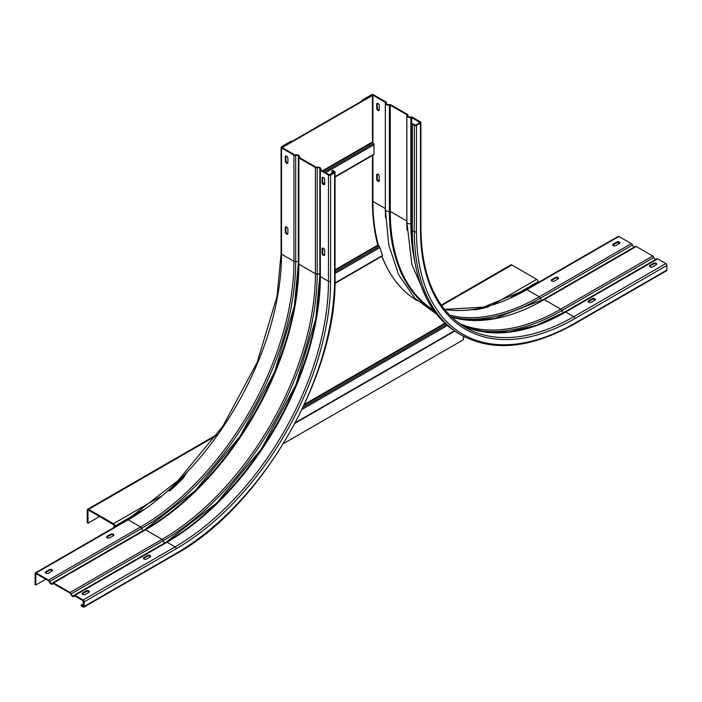 <?xml version="1.0" encoding="UTF-8"?>
<svg xmlns="http://www.w3.org/2000/svg" width="702" height="702" viewBox="0 0 702 702"><rect width="100%" height="100%" fill="white"/><g stroke="black" fill="none" stroke-linecap="round" stroke-linejoin="round"><path stroke-width="1.05" d="M186.346 473.253L186.381 473.201A218.383 172.236 -144.9 0 1 184.758 475.675L183.125 477.536L183.591 477.799A218.383 126.088 -60 0 1 169.586 491.04L169.129 490.777A218.383 126.088 120 0 0 183.125 477.536M473.508 309.67L474.096 309.547A218.383 126.088 120 0 0 488.092 306.625L488.557 306.888A218.383 126.088 -60 0 1 474.552 309.819L474.096 309.547M184.758 475.675L183.591 477.799M283.476 443.603L463.408 339.724L463.408 336.258M467.427 310.214L469.155 309.942A218.383 172.236 -144.9 0 0 472.464 309.573L473.947 309.731M388.285 269.963A218.383 126.088 -60 0 1 381.862 256.3M334.986 282.924L382.529 255.475A218.383 126.088 -60 0 1 379.957 247.56L379.317 246.481A218.383 172.236 -144.9 0 1 378.202 245.586L377.808 245.086A218.383 126.088 -60 0 1 372.472 201.693L372.472 155.475M282.608 147.859L282.608 147.332L372.472 95.446L372.472 141.927L373.543 143.568A1.299 0.755 60 0 1 373.999 144.752L373.999 154.15A1.299 0.755 60 0 1 373.736 154.747A1.299 0.755 60 0 1 373.543 154.809M372.472 95.446L372.007 95.182L372.929 95.182L385.328 102.343A0.869 0.5 180 0 1 385.538 102.861A3.036 1.755 0 0 0 385.38 103.413A3.036 1.755 0 0 0 386.267 104.651A3.036 1.755 0 0 0 389.382 105.081A0.869 0.5 180 0 1 390.277 105.195L406.8 114.733A0.869 0.5 180 0 1 407.011 115.251A3.036 1.755 0 0 0 406.853 115.812A3.036 1.755 0 0 0 407.739 117.05A3.036 1.755 0 0 0 410.854 117.471A0.869 0.5 180 0 1 411.749 117.594L420.042 122.543L415.865 125.105L412.952 123.956L412.337 124.307L412.337 230.554A225.544 130.221 -60 0 0 459.055 333.801L461.047 334.951C492.892 352.185 530.738 348.49 574.578 323.859A1.518 0.877 -120 0 0 574.894 323.166L666.9 270.042A1.518 0.877 60 0 1 666.584 270.735L574.578 323.859M282.608 147.332L282.143 147.06L282.143 147.595L282.143 147.06L372.007 95.182L362.346 100.755L361.732 100.404L371.393 94.823A1.518 0.877 0 0 1 373.543 94.823L385.942 101.983A1.737 1 0 0 1 386.451 102.694A1.737 1 0 0 1 386.363 103.019L386.363 103.817M99.508 516.523L88.004 523.165L88.004 510.591A0.869 0.5 60 0 1 88.619 510.24L113.461 524.578A0.869 0.5 60 0 1 114.075 525.649L114.075 527.43M441.295 305.08L510.889 264.9A1.948 1.123 60 0 1 511.863 264.996L536.705 279.343A1.948 1.123 60 0 1 538.083 281.73L538.083 282.634M88.004 523.165L87.241 522.727L87.241 510.152A1.948 1.123 -120 0 1 87.645 509.257L217.164 434.477M114.838 526.991L114.838 526.088A1.948 1.123 -120 0 0 113.461 523.701L88.619 509.354A1.948 1.123 -120 0 0 87.645 509.257M464.461 336.811L463.408 337.416M412.337 124.307L414.329 125.456A1.518 0.877 0 0 0 416.479 125.456L420.472 123.157A1.518 0.877 0 0 0 420.91 122.543A1.518 0.877 0 0 0 420.472 121.92L412.355 117.234A1.737 1 0 0 0 410.582 116.997A2.167 1.255 180 0 1 408.353 116.699A2.167 1.255 180 0 1 407.722 115.812A2.167 1.255 180 0 1 407.827 115.409A1.737 1 0 0 0 407.923 115.093A1.737 1 0 0 0 407.414 114.382L390.891 104.844A1.737 1 0 0 0 389.11 104.598A2.167 1.255 180 0 1 386.881 104.3A2.167 1.255 180 0 1 386.249 103.413A2.167 1.255 180 0 1 386.363 103.019M377.43 174.07A1.843 1.062 -120 0 0 377.299 174.64L377.299 178.712A1.843 1.062 -120 0 0 378.606 180.976A1.843 1.062 -120 0 0 379.168 181.151M377.43 103.238A1.843 1.062 -120 0 0 377.299 103.817L377.299 107.889A1.843 1.062 -120 0 0 378.606 110.144A1.843 1.062 -120 0 0 379.168 110.319M631.3 243.647L539.294 296.77L526.895 289.61A1.518 0.877 -120 0 0 526.131 289.531L618.146 236.416A1.518 0.877 60 0 1 618.901 236.486L631.3 243.647A1.737 1 60 0 1 632.405 245.068A2.167 1.255 -120 0 0 634.301 247.043M551.886 279.519L555.414 277.483A1.843 1.062 180 0 1 558.02 277.483A1.843 1.062 180 0 1 558.564 278.229A1.843 1.062 180 0 1 558.02 278.984L554.492 281.019A1.843 1.062 180 0 1 551.886 281.019A1.843 1.062 180 0 1 551.351 280.265A1.843 1.062 180 0 1 551.886 279.519L551.886 280.221A1.843 1.062 0 0 0 551.456 280.625M613.223 244.103L616.751 242.067A1.843 1.062 180 0 1 619.366 242.067A1.843 1.062 180 0 1 619.901 242.822A1.843 1.062 180 0 1 619.366 243.568L615.838 245.603A1.843 1.062 180 0 1 613.223 245.603A1.843 1.062 180 0 1 612.688 244.858A1.843 1.062 180 0 1 613.223 244.103L613.223 244.814A1.843 1.062 0 0 0 612.793 245.209M618.444 242.488L618.444 244.103M656.616 259.047A1.737 1 60 0 1 656.853 258.81A1.737 1 60 0 1 657.721 258.898L665.829 263.583A1.518 0.877 60 0 1 666.9 265.435L666.9 270.042M635.152 246.656A1.737 1 60 0 1 635.38 246.42A1.737 1 60 0 1 636.249 246.507L652.772 256.046A1.737 1 60 0 1 653.869 257.467A2.167 1.255 -120 0 0 655.765 259.442M361.732 100.404L361.732 101.114M376.684 175A1.843 1.062 60 0 1 377.071 174.157A1.843 1.062 60 0 1 377.992 174.245A1.843 1.062 60 0 1 379.291 176.5L379.291 180.572A1.843 1.062 60 0 1 378.913 181.414A1.843 1.062 60 0 1 377.492 180.923A1.843 1.062 60 0 1 376.684 179.071L376.684 175L377.299 174.64M376.684 104.168A1.843 1.062 60 0 1 377.071 103.326A1.843 1.062 60 0 1 377.992 103.413A1.843 1.062 60 0 1 379.291 105.669L379.291 109.749A1.843 1.062 60 0 1 378.913 110.591A1.843 1.062 60 0 1 377.492 110.091A1.843 1.062 60 0 1 376.684 108.24L376.684 104.168L377.299 103.817M413.952 124.535A1.843 1.062 60 0 1 414.794 124.666A1.843 1.062 60 0 1 415.426 125.219M656.598 264.417A1.843 1.062 0 0 0 656.168 264.022A1.843 1.062 0 0 0 653.562 264.022L650.034 266.058A1.843 1.062 0 0 0 649.596 266.453M595.261 299.833A1.843 1.062 0 0 0 594.822 299.438A1.843 1.062 0 0 0 592.216 299.438L588.688 301.474A1.843 1.062 0 0 0 588.258 301.869M558.459 278.589A1.843 1.062 0 0 0 558.02 278.185A1.843 1.062 0 0 0 555.414 278.185L551.886 280.221M619.796 243.173A1.843 1.062 0 0 0 619.366 242.778A1.843 1.062 0 0 0 616.751 242.778L613.223 244.814M656.168 264.821L652.641 266.857A1.843 1.062 180 0 1 650.034 266.857A1.843 1.062 180 0 1 649.49 266.102A1.843 1.062 180 0 1 650.034 265.347L653.562 263.311A1.843 1.062 180 0 1 656.168 263.311A1.843 1.062 180 0 1 656.703 264.066A1.843 1.062 180 0 1 656.168 264.821M594.822 300.237L591.295 302.272A1.843 1.062 180 0 1 588.688 302.272A1.843 1.062 180 0 1 588.153 301.518A1.843 1.062 180 0 1 588.688 300.763L592.216 298.727A1.843 1.062 180 0 1 594.822 298.727A1.843 1.062 180 0 1 595.366 299.482A1.843 1.062 180 0 1 594.822 300.237M331.985 170.7L332.599 170.349L334.591 171.499A1.518 0.877 180 0 1 335.038 172.122A1.518 0.877 180 0 1 334.591 172.736L330.607 175.044A1.518 0.877 180 0 1 328.457 175.044L320.349 170.358A1.737 1 180 0 1 319.84 169.647A1.737 1 180 0 1 319.928 169.331A2.167 1.255 0 0 0 320.042 168.928A2.167 1.255 0 0 0 319.41 168.05A2.167 1.255 0 0 0 317.181 167.743A1.737 1 180 0 1 315.4 167.506L298.877 157.968A1.737 1 180 0 1 298.376 157.257A1.737 1 180 0 1 298.464 156.932A2.167 1.255 0 0 0 298.578 156.537A2.167 1.255 0 0 0 297.938 155.651A2.167 1.255 0 0 0 295.717 155.353A1.737 1 180 0 1 293.936 155.107L281.528 147.946A1.518 0.877 180 0 1 281.09 147.332A1.518 0.877 180 0 1 281.528 146.709L291.19 141.128L291.804 141.488L282.143 147.06L282.143 147.595L294.55 154.756A0.869 0.5 0 0 0 295.437 154.879A3.036 1.755 180 0 1 298.552 155.3A3.036 1.755 180 0 1 299.447 156.537A3.036 1.755 180 0 1 299.289 157.099A0.869 0.5 0 0 0 299.491 157.608L316.014 167.146A0.869 0.5 0 0 0 316.909 167.269A3.036 1.755 180 0 1 320.024 167.69A3.036 1.755 180 0 1 320.911 168.928A3.036 1.755 180 0 1 320.753 169.489A0.869 0.5 0 0 0 320.963 170.007L329.071 174.684L334.17 172.122L331.985 170.7L331.985 173.534M286.591 227.009A1.843 1.062 -120 0 0 285.67 226.922A1.843 1.062 -120 0 0 285.293 227.764L285.293 231.835A1.843 1.062 -120 0 0 286.591 234.091A1.843 1.062 -120 0 0 287.513 234.187A1.843 1.062 -120 0 0 287.899 233.345L287.899 229.273A1.843 1.062 -120 0 0 286.591 227.009M286.591 156.186A1.843 1.062 -120 0 0 285.67 156.09A1.843 1.062 -120 0 0 285.293 156.932L285.293 161.004A1.843 1.062 -120 0 0 286.591 163.268A1.843 1.062 -120 0 0 287.513 163.355A1.843 1.062 -120 0 0 287.899 162.513L287.899 158.441A1.843 1.062 -120 0 0 286.591 156.186M36.171 572.92L48.578 580.08A1.737 1 60 0 1 49.675 581.502A2.167 1.255 -120 0 0 52.132 583.388A2.167 1.255 -120 0 0 52.422 583.09A1.737 1 60 0 1 52.65 582.853A1.737 1 60 0 1 53.519 582.941L70.042 592.479A1.737 1 60 0 1 71.148 593.901A2.167 1.255 -120 0 0 73.605 595.787A2.167 1.255 -120 0 0 73.894 595.489A1.737 1 60 0 1 74.122 595.243A1.737 1 60 0 1 74.991 595.331L83.099 600.017A1.518 0.877 60 0 1 84.17 601.877L84.17 606.475A1.518 0.877 60 0 1 83.854 607.177A1.518 0.877 60 0 1 83.099 607.098L81.107 605.949L81.107 605.238L83.556 606.124L83.099 600.719L74.991 596.042A0.869 0.5 -120 0 0 74.438 596.121A3.036 1.755 60 0 1 74.035 596.533A3.036 1.755 60 0 1 70.595 593.901A0.869 0.5 -120 0 0 70.042 593.19L53.519 583.643A0.869 0.5 -120 0 0 52.975 583.722A3.036 1.755 60 0 1 52.562 584.143A3.036 1.755 60 0 1 49.122 581.502A0.869 0.5 -120 0 0 48.578 580.791L35.846 573.595L35.714 585.056L35.1 584.696L35.1 573.543A1.518 0.877 60 0 1 35.416 572.85A1.518 0.877 60 0 1 36.171 572.92L128.185 519.805A1.518 0.877 -120 0 0 127.422 519.726L177.948 480.668L222.894 426.175L257.204 362.32L277.053 296.244L281.09 253.571A1.518 0.877 0 0 0 281.528 254.194L293.936 261.355L293.936 155.107M110.705 534.231L107.178 536.267A1.843 1.062 0 0 0 106.634 537.021A1.843 1.062 0 0 0 107.178 537.776A1.843 1.062 0 0 0 109.784 537.776L113.312 535.74A1.843 1.062 0 0 0 113.847 534.985A1.843 1.062 0 0 0 113.312 534.231A1.843 1.062 0 0 0 110.705 534.231L110.705 534.942A1.843 1.062 180 0 1 113.312 534.942A1.843 1.062 180 0 1 113.742 535.336M49.359 569.647L45.832 571.682A1.843 1.062 0 0 0 45.297 572.437A1.843 1.062 0 0 0 45.832 573.192A1.843 1.062 0 0 0 48.438 573.192L51.966 571.156A1.843 1.062 0 0 0 52.51 570.401A1.843 1.062 0 0 0 51.966 569.647A1.843 1.062 0 0 0 49.359 569.647L49.359 570.357A1.843 1.062 180 0 1 51.966 570.357A1.843 1.062 180 0 1 52.404 570.752M35.714 585.056L45.832 579.211M287.767 233.915A1.843 1.062 60 0 1 285.907 231.484L285.907 227.413A1.843 1.062 60 0 1 286.03 226.834M287.767 163.092A1.843 1.062 60 0 1 285.907 160.653L285.907 156.581A1.843 1.062 60 0 1 286.03 156.002M106.739 537.372A1.843 1.062 180 0 1 107.178 536.977L110.705 534.942M45.402 572.788A1.843 1.062 180 0 1 45.832 572.393L49.359 570.357M324.57 255.168A1.843 1.062 60 0 1 324.008 254.993A1.843 1.062 60 0 1 322.709 252.729L322.709 248.657A1.843 1.062 60 0 1 322.832 248.087M324.57 184.336A1.843 1.062 60 0 1 324.008 184.161A1.843 1.062 60 0 1 322.709 181.906L322.709 177.825A1.843 1.062 60 0 1 322.832 177.255M82.204 594.041A1.843 1.062 180 0 1 82.634 593.638L86.162 591.602A1.843 1.062 180 0 1 88.777 591.602A1.843 1.062 180 0 1 89.207 592.005M143.541 558.625A1.843 1.062 180 0 1 143.98 558.23L147.508 556.186A1.843 1.062 180 0 1 150.114 556.186A1.843 1.062 180 0 1 150.544 556.589M81.107 605.238L83.556 603.825M323.394 248.262A1.843 1.062 -120 0 0 322.472 248.166A1.843 1.062 -120 0 0 322.095 249.017L322.095 253.089A1.843 1.062 -120 0 0 323.394 255.344A1.843 1.062 -120 0 0 324.315 255.431A1.843 1.062 -120 0 0 324.701 254.589L324.701 250.517A1.843 1.062 -120 0 0 323.394 248.262M323.394 177.43A1.843 1.062 -120 0 0 322.472 177.343A1.843 1.062 -120 0 0 322.095 178.185L322.095 182.257A1.843 1.062 -120 0 0 323.394 184.512A1.843 1.062 -120 0 0 324.315 184.608A1.843 1.062 -120 0 0 324.701 183.757L324.701 179.686A1.843 1.062 -120 0 0 323.394 177.43M85.249 594.436L88.777 592.4A1.843 1.062 0 0 0 89.312 591.646A1.843 1.062 0 0 0 88.777 590.9A1.843 1.062 0 0 0 86.162 590.9L82.634 592.936A1.843 1.062 0 0 0 82.099 593.681A1.843 1.062 0 0 0 82.634 594.436A1.843 1.062 0 0 0 85.249 594.436M146.586 559.02L150.114 556.984A1.843 1.062 0 0 0 150.649 556.23A1.843 1.062 0 0 0 150.114 555.484A1.843 1.062 0 0 0 147.508 555.484L143.98 557.52A1.843 1.062 0 0 0 143.436 558.274A1.843 1.062 0 0 0 143.98 559.02A1.843 1.062 0 0 0 146.586 559.02M454.369 330.87L295.41 422.639M302.097 409.38L447.385 325.5M446.384 324.622L303.053 407.379M304.045 405.273L445.358 323.683M444.875 323.236L304.501 404.282M335.038 273.499L379.957 247.56M377.808 245.086L335.038 269.787M335.038 270.507L378.202 245.586M379.317 246.481L335.038 272.043M373.999 154.15L335.038 176.65M324.701 182.617L323.262 183.45M325.614 172.692L373.999 144.752M373.543 143.568L324.359 171.964M323.025 171.2L372.701 142.524M372.472 141.927L322.402 170.832M88.004 510.591L88.619 510.24M88.619 509.354L216.365 435.6M441.628 305.545L511.863 264.996M536.705 279.343L493.383 304.352M160.196 496.718L113.461 523.701M114.838 526.088L142.918 509.871M510.67 297.56L538.083 281.73M563.917 312.574A2.167 1.255 60 0 1 563.232 312.364A2.167 1.255 60 0 1 561.863 310.582A217.831 125.763 -60 0 1 469.945 328.518M542.444 300.175A2.167 1.255 60 0 1 541.768 299.965A2.167 1.255 60 0 1 540.391 298.192A1.737 1 -120 0 0 539.294 296.77A216.865 125.21 -60 0 1 449.578 315.101M444.585 309.459A216.865 125.21 120 0 0 526.895 289.61L618.901 236.486M385.328 102.343L385.328 208.582L372.929 201.421L372.929 155.212M372.929 142.804L372.929 95.182M378.58 245.884A217.734 125.711 -60 0 1 372.929 201.421L372.472 201.316M385.38 208.617A0.869 0.5 0 0 0 385.328 208.582A217.734 125.711 120 0 0 385.547 217.953M434.205 310.995A218.217 125.991 -60 0 1 389.391 211.32A3.036 1.755 180 0 1 386.267 210.898A3.036 1.755 180 0 1 385.38 209.661L385.38 103.413M389.382 105.081L389.391 211.32A0.869 0.5 0 0 1 390.277 211.442L390.277 105.195M406.8 114.733L406.8 220.981L390.277 211.442A217.734 125.711 -60 0 0 433.494 309.994M406.853 221.016A0.869 0.5 0 0 0 406.8 220.981A217.734 125.711 120 0 0 407.02 230.344M414.882 261.811A218.217 125.991 -60 0 1 410.854 223.719A3.036 1.755 180 0 1 407.739 223.297A3.036 1.755 180 0 1 406.853 222.051L406.853 115.812M410.854 117.471L410.854 223.719A0.869 0.5 0 0 1 411.749 223.833L411.749 117.594M412.337 224.175L411.749 223.833A217.734 125.711 -60 0 0 412.75 243.55M419.857 122.271L419.857 122.806M417.269 300.658A217.734 125.711 -60 0 1 381.976 256.239M555.414 277.483L555.414 278.185M616.751 242.067L616.751 242.778M414.329 125.456L414.329 231.704L412.337 230.554M574.894 323.166A224.026 129.344 120 0 1 416.479 231.704A1.518 0.877 180 0 1 414.329 231.704A225.544 130.221 120 0 0 461.047 334.951M416.479 231.704L416.479 125.456M420.472 123.157L420.472 229.405A218.383 126.088 -60 0 0 574.894 318.559L666.9 265.435M665.829 263.583L573.815 316.699A216.865 125.21 -60 0 1 465.382 327.439C436.416 309.81 421.586 276.93 420.91 228.782A1.518 0.877 180 0 1 420.472 229.405M461.416 324.973A216.865 125.21 120 0 0 565.707 312.021A1.737 1 -120 0 0 564.838 311.934L656.853 258.81M574.894 318.559A1.518 0.877 -120 0 0 573.815 316.699L565.707 312.021L657.721 258.898M653.869 257.467L561.863 310.582A1.737 1 -120 0 0 560.766 309.161A216.865 125.21 -60 0 1 459.073 323.341M652.772 256.046L560.766 309.161L544.243 299.622L636.249 246.507M407.827 115.409L407.827 116.207M632.405 245.068L540.391 298.192A217.831 125.763 -60 0 1 451.36 316.874M451.667 317.164A216.865 125.21 120 0 0 544.243 299.622A1.737 1 -120 0 0 543.374 299.535L635.38 246.42M650.034 266.058L650.034 265.347M653.562 263.311L653.562 264.022M588.688 301.474L588.688 300.763M592.216 298.727L592.216 299.438M377.299 178.712L376.684 179.071M377.299 107.889L376.684 108.24M165.049 542.751A2.167 1.255 60 0 1 164.531 542.558A2.167 1.255 60 0 1 163.154 540.777A217.831 125.763 120 0 0 317.181 273.991A2.167 1.255 180 0 1 319.41 274.289A2.167 1.255 180 0 1 319.84 274.649M166.453 542.049A217.831 125.763 120 0 0 319.928 276.211M317.181 167.743L317.181 273.991A1.737 1 0 0 1 315.4 273.745L315.4 167.506M281.528 147.946L281.528 254.194A216.865 125.21 -60 0 1 128.185 519.805L140.584 526.965A216.865 125.21 120 0 0 293.936 261.355A1.737 1 0 0 0 295.717 261.592A2.167 1.255 180 0 1 297.938 261.899A2.167 1.255 180 0 1 298.376 262.25M48.578 580.08L140.584 526.965A1.737 1 -120 0 1 141.681 528.387A217.831 125.763 120 0 0 295.717 261.592L295.717 155.353M36.171 573.631L35.714 573.894M83.099 606.388L83.556 606.124M333.976 172.385L333.976 171.85M84.17 606.475L176.184 553.36A1.518 0.877 -120 0 1 175.869 554.053L83.854 607.177M175.869 554.053C261.021 507.37 337.188 375.447 335.038 278.361A1.518 0.877 0 0 1 334.591 278.984A224.026 129.344 -60 0 1 176.184 553.36M334.591 278.984L334.591 172.736M330.607 175.044L330.607 281.283A218.383 126.088 120 0 1 176.184 548.753L84.17 601.877M83.099 600.017L175.105 546.893A216.865 125.21 120 0 0 328.457 281.283A1.518 0.877 0 0 0 330.607 281.283M176.184 548.753A1.518 0.877 -120 0 0 175.105 546.893L166.997 542.216L74.991 595.331M320.349 170.358L320.349 276.606L328.457 281.283L328.457 175.044M320.349 276.606A216.865 125.21 -60 0 1 166.997 542.216A1.737 1 -120 0 0 166.128 542.128L216.664 503.062L261.627 448.543L295.946 384.67L315.812 318.576L319.84 275.895A1.737 1 0 0 0 320.349 276.606M319.928 275.579A1.737 1 0 0 0 319.84 275.895L319.84 169.647M71.148 593.901L163.154 540.777A1.737 1 -120 0 0 162.057 539.355A216.865 125.21 120 0 0 315.4 273.745L298.877 264.206A216.865 125.21 -60 0 1 145.533 529.817A1.737 1 -120 0 0 144.665 529.729L195.2 490.672L240.154 436.153L274.482 372.271L294.34 306.177L298.376 263.496A1.737 1 0 0 0 298.877 264.206L298.877 157.968M70.042 592.479L162.057 539.355L145.533 529.817L53.519 582.941M298.464 263.18A1.737 1 0 0 0 298.376 263.496L298.376 157.257M144.981 529.65A217.831 125.763 120 0 0 298.464 263.82M143.585 530.352A2.167 1.255 60 0 1 143.059 530.159A2.167 1.255 60 0 1 141.681 528.387L49.675 581.502M82.634 592.936L82.634 593.638M86.162 591.602L86.162 590.9M143.98 557.52L143.98 558.23M147.508 556.186L147.508 555.484M322.709 248.657L322.095 249.017M322.095 253.089L322.709 252.729M322.709 177.825L322.095 178.185M322.095 182.257L322.709 181.906M107.178 536.267L107.178 536.977M45.832 571.682L45.832 572.393M285.907 227.413L285.293 227.764M285.293 231.835L285.907 231.484M285.907 156.581L285.293 156.932M285.293 161.004L285.907 160.653M454.721 331.107L295.068 423.28M382.423 255.976L334.977 283.371M373.736 154.747L335.038 177.088M324.701 183.055L323.499 183.749M444.524 309.38L483.555 307.143L526.131 289.531M436.504 314.057L414.759 298.157L398.613 274.684L388.715 244.752L385.38 209.661M426.746 298.727L411.881 264.522L406.853 222.051M420.91 228.782L420.91 122.543M461.407 324.965L483.801 331.853L509.099 331.976L536.433 325.263L564.838 311.934M407.923 116.339L407.923 115.093M386.451 103.949L386.451 102.694M451.614 317.12L472.262 320.331L494.84 318.436L543.374 299.535M281.09 147.332L281.09 253.571M127.422 519.726L35.416 572.85M52.562 584.143L53.466 583.616M299.447 156.537L299.447 157.581M74.035 596.533L74.939 596.016M320.911 168.928L320.911 169.972M335.038 172.122L335.038 278.361M74.122 595.243L166.128 542.128M52.65 582.853L144.665 529.729"/></g></svg>
